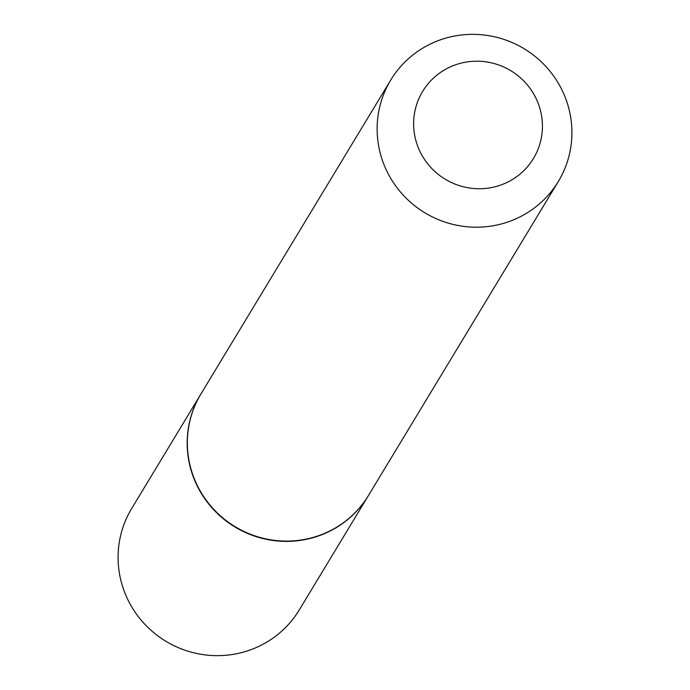<?xml version="1.0" encoding="UTF-8"?>
<svg xmlns="http://www.w3.org/2000/svg" width="690" height="690" viewBox="0 0 690 690"><rect width="100%" height="100%" fill="white"/><g stroke="black" fill="none" stroke-linecap="round" stroke-linejoin="round"><path stroke-width="1.03" d="M200.842 394.128A97.946 95.876 31.2 0 0 200.756 394.275L131.661 508.547A97.946 95.876 31.2 0 0 128.15 600.283A97.946 95.876 31.2 0 0 211.796 655.5A97.946 95.876 31.2 0 0 299.296 609.9L368.382 495.627A97.946 95.876 31.2 0 0 368.469 495.48M200.756 394.275A97.946 95.876 31.2 0 0 197.245 486.002A97.946 95.876 31.2 0 0 280.882 541.227A97.946 95.876 31.2 0 0 368.382 495.627M390.704 80.1L200.928 393.981A97.946 95.876 31.2 0 0 197.418 485.717A97.946 95.876 31.2 0 0 281.063 540.934A97.946 95.876 31.2 0 0 368.564 495.334L558.339 181.453A97.946 95.876 31.2 0 0 561.85 89.717A97.946 95.876 31.2 0 0 478.205 34.5A97.946 95.876 31.2 0 0 390.704 80.1A97.946 95.876 31.2 0 0 387.194 171.827A97.946 95.876 31.2 0 0 470.839 227.053A97.946 95.876 31.2 0 0 558.339 181.453M535.776 97.825A64.774 63.402 31.2 0 0 449.509 67.266A64.774 63.402 31.2 0 0 420.279 152.119A64.774 63.402 31.2 0 0 506.546 182.669A64.774 63.402 31.2 0 0 535.776 97.825"/></g></svg>
